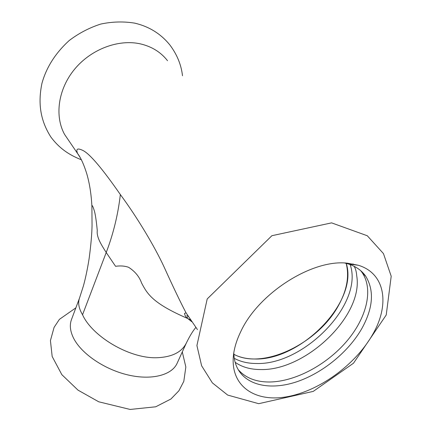 <?xml version="1.0" encoding="UTF-8"?>
<svg xmlns="http://www.w3.org/2000/svg" width="431" height="431" viewBox="0 0 431 431"><rect width="100%" height="100%" fill="white"/><g stroke="black" fill="none" stroke-linecap="round" stroke-linejoin="round"><path stroke-width="0.65" d="M195.938 327.371C193.077 330.588 189.877 335.808 186.337 343.033L177.109 363.311C171.877 375.148 151.631 380.519 127.996 374.948C104.383 369.442 81.362 353.673 73.615 338.249C70.156 331.294 69.445 325.066 71.481 319.56L79.557 297.983M360.709 270.679L362.148 272.602C373.866 289.853 366.35 318.574 346.238 341.842C326.095 365.143 295.122 381.607 269.774 382.001C256.073 382.103 245.546 377.982 238.203 369.631M352.978 263.934L354.185 264.72M344.762 263.023L348.275 263.95C355.952 266.406 361.798 270.544 365.811 276.368C374.42 290.65 373.133 307.982 361.938 328.357C348.523 351.965 322.609 373.095 296.684 381.801C270.803 390.448 246.435 385.718 237.416 368.176C235.159 363.699 233.947 358.597 233.785 352.876M354.18 266.331C355.575 268.632 356.421 271.799 356.728 275.829C363.635 315.654 305.724 370.87 260.728 369.545C250.767 369.556 242.346 367.223 235.471 362.536M234.281 358.328C240.584 361.749 247.933 363.468 256.332 363.495C303.796 365.321 363.99 303.78 350.144 264.586M240.703 331.746C258.169 293.452 312.152 258.961 347.343 263.179L358.29 265.254C385.75 273.523 389.974 305.283 372.314 335.076C354.896 365.305 318.768 391.3 286.518 396.832C254.306 402.516 229.637 385.54 233.559 354.444C234.507 347.197 236.888 339.633 240.703 331.746M69.709 141.961L64.526 134.343C54.5 115.982 58.077 89.217 74.568 69.235C91.016 49.242 118.39 38.909 140.409 43.881C151.804 46.553 160.838 52.162 167.514 60.701M186.742 315.928L187.539 315.029M346.147 263.352C349.401 275.824 347.068 289.465 339.154 304.275C319.199 342.957 263.029 370.45 233.844 354.26M186.337 343.033C181.666 352.445 171.479 357.358 155.774 357.768C128.136 358.102 91.878 335.797 82.547 314.749C78.803 308.44 77.785 302.907 79.493 298.15L79.536 298.042M82.547 314.749L106.22 252.507C101.355 244.83 96.409 237.179 97.271 230.574C96.452 221.884 95.542 215.532 94.545 211.524C92.907 206.18 92.029 204.472 91.905 206.406L91.927 206.891M346.249 263.379C358.694 301.894 300.402 360.898 254.468 358.996C246.688 358.948 239.814 357.407 233.85 354.368M80.425 157.94L77.618 153.576C75.619 148.706 77.548 147.752 83.398 150.715C90.408 154.567 102.723 169.184 120.351 194.559C137.376 217.574 154.627 246.521 164.049 266.881C172.82 286.259 180.153 301.576 186.041 312.831L194.225 324.855M190.949 320.039L187.647 318.487C152.547 303.284 147.321 293.92 141.594 283.043C139.353 276.68 135.032 271.433 128.627 267.312C124.764 265.932 120.411 265.593 115.562 266.304L106.22 252.507C113.326 233.898 118.035 214.584 120.351 194.559M64.526 134.343L77.612 153.571C78.873 155.122 82.644 160.434 86.814 173.914C89.594 183.509 91.291 194.338 91.905 206.406L92.045 225.575C91.905 233.909 90.946 244.803 89.174 258.244C87.213 271.072 84.605 281.815 83.334 286.152L79.493 298.15M182.286 351.933L185.842 367.002L183.805 381.354L178.913 390.761L170.913 399.02L155.71 406.794L130.151 409.45L98.721 401.789L78.011 390.141L61.838 374.658L52.178 356.496L50.427 340.598L54.09 327.361L59.397 319.36L75.861 307.853M365.811 276.368L362.148 272.602M331.595 222.87L271.907 235.698L207.203 298.958L196.913 345.543L201.627 365.795L212.364 382.879L227.676 395.071L258.697 403.685L313.245 391.391L353.506 363.204L386.224 314.991L391.203 276.233L383.455 253.59L367.293 235.757L331.595 222.87M81.4 159.782C67.43 154.303 58.562 147.192 50.977 137.182C41.414 122.232 37.362 105.304 41.952 83.318C46.376 67.333 55.47 53.056 69.246 40.492C78.97 33.149 89.503 27.665 100.843 24.039C112.367 21.615 123.708 21.324 134.865 23.166C149.218 26.593 160.882 33.855 169.862 44.959C177.022 54.468 181.235 64.731 182.502 75.754M188.083 315.831L187.102 318.019M197.452 329.596L186.041 312.831L184.522 313.412C184.894 315.578 185.939 317.27 187.647 318.487M187.733 318.536L191.763 321.698M348.275 263.95L358.29 265.254"/></g></svg>
